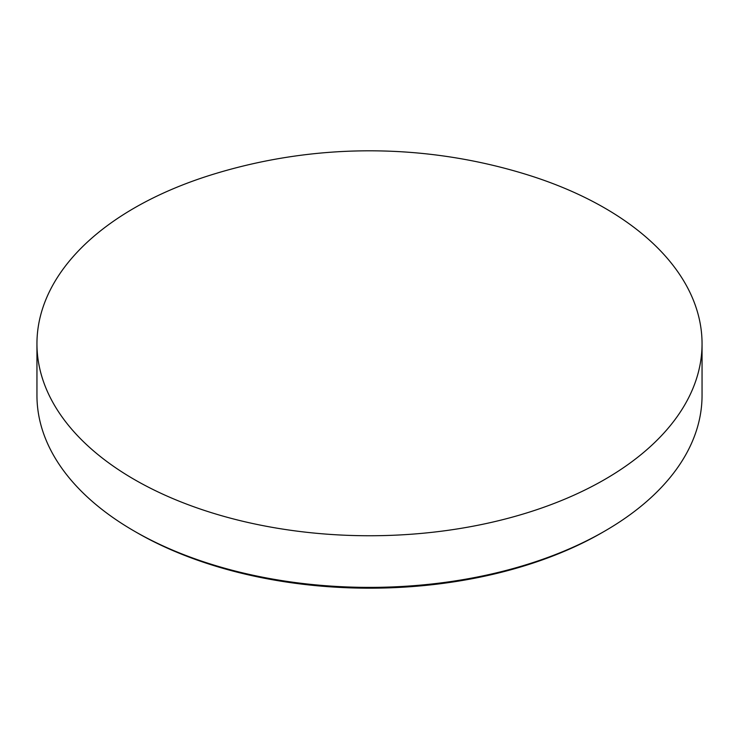 <?xml version="1.0" encoding="UTF-8"?>
<svg xmlns="http://www.w3.org/2000/svg" width="739" height="739" viewBox="0 0 739 739"><rect width="100%" height="100%" fill="white"/><g stroke="black" fill="none" stroke-linecap="round" stroke-linejoin="round"><path stroke-width="1.11" d="M604.65 531.156L602.303 532.514A329.224 190.08 180 0 1 136.706 532.514L134.35 531.156A332.55 191.992 0 0 0 604.65 531.156L604.65 531.156A332.55 191.992 0 0 0 702.05 395.402L702.05 343.755A332.55 191.992 0 0 0 525.484 174.192A532.08 532.08 0 0 0 213.516 174.192A332.55 191.992 0 0 0 134.35 207.992A332.55 191.992 0 0 0 36.95 343.755A332.55 191.992 0 0 0 242.235 521.134A332.55 191.992 0 0 0 604.65 479.519A332.55 191.992 0 0 0 702.05 343.755M36.95 343.755L36.95 395.402A332.55 191.992 0 0 0 134.35 531.156L136.697 532.514A329.224 190.08 180 0 1 136.697 532.514L136.697 532.514"/></g></svg>
